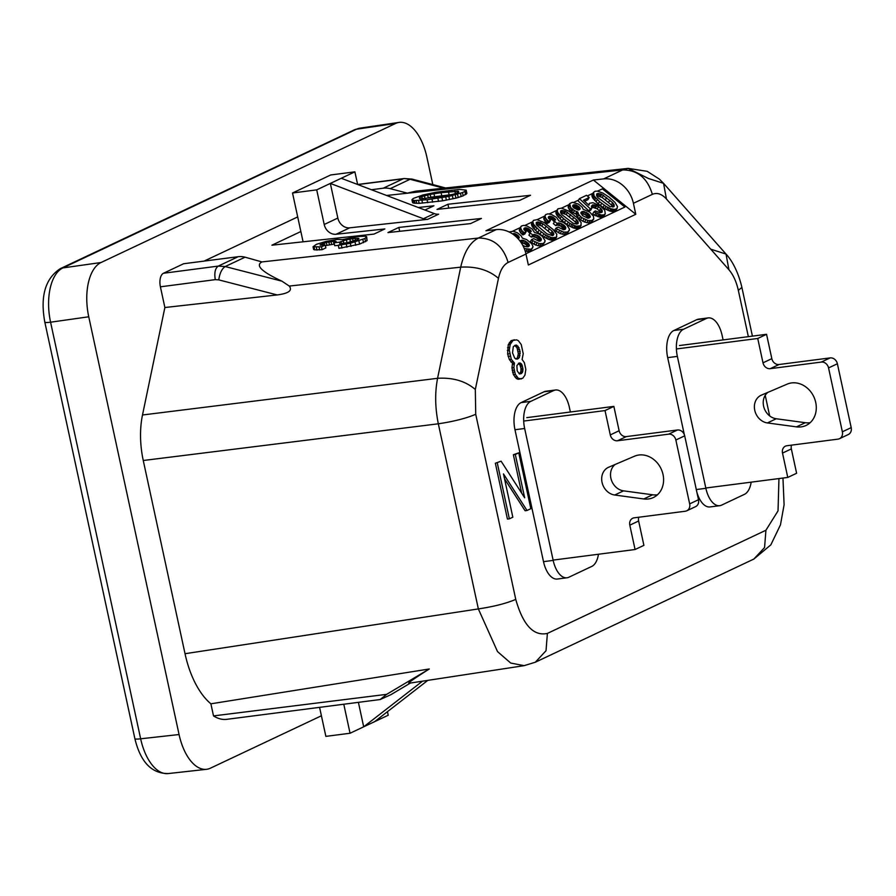 <?xml version="1.0" encoding="UTF-8"?>
<svg xmlns="http://www.w3.org/2000/svg" width="896" height="896" viewBox="0 0 896 896"><rect width="100%" height="100%" fill="white"/><g stroke="black" fill="none" stroke-linecap="round" stroke-linejoin="round"><path stroke-width="1.34" d="M696.293 489.552L705.88 488.309A22.714 11.637 82.6 0 0 719.701 505.691A22.714 11.637 82.6 0 0 721.549 505.154L744.453 494.334A22.714 11.637 82.6 0 0 751.173 482.16M321.406 715.781L210.392 768.197A45.45 23.274 82.6 0 1 206.483 769.317L168.067 773.584A45.438 23.274 -97.4 0 1 140.65 738.797L50.579 322.202A45.438 23.274 -97.4 0 1 62.877 267.926L356.563 129.203A45.438 23.274 -97.4 0 1 360.046 128.139A45.438 23.274 -97.4 0 1 360.069 128.139A45.438 23.274 -97.4 0 1 360.259 128.106M430.192 194.376L421.803 196.594L419.384 197.747L419.686 198.677L420.84 198.789L444.158 196.235L453.701 194.118L458.741 192.17L458.438 191.229L441.078 192.696L430.192 194.376L430.808 197.198L452.032 194.566M433.966 193.682L434.582 196.538M464.901 191.43L462.482 192.573L463.176 195.81L466.872 193.402L466.166 190.176L464.901 191.43L465.606 194.667M422.486 681.184L363.686 726.813L388.226 715.232L387.464 711.682M524.126 665.661L535.326 662.222L546.034 650.72L547.389 633.416C533.59 636.429 523.04 625.094 515.76 599.413C506.206 603.445 493.741 606.614 478.352 608.922L497.526 651.605L510.686 663.04L524.126 665.661L408.912 683.256C407.277 683.413 414.075 678.653 429.296 668.976L210.896 703.808A74.312 38.046 82.6 0 1 185.024 653.71L143.259 460.499A62.485 31.998 82.6 0 1 142.498 414.994L164.875 307.518L160.406 286.821L215.286 279.642L218.758 279.877L277.2 294.941C288.658 293.44 292.678 290.483 289.251 286.07L281.982 281.187C261.845 271.891 255.158 265.474 261.923 261.923L245.067 257.174A22.714 19.253 64.7 0 0 238.168 256.704L183.635 263.738L163.486 273.258A11.357 5.813 82.6 0 0 160.406 286.821M206.483 769.317A45.45 23.274 82.6 0 1 179.066 734.53L88.749 316.781A45.45 23.274 82.6 0 1 101.058 262.506L395.562 123.48A45.45 23.274 82.6 0 1 399.045 122.416A45.45 23.274 82.6 0 1 426.877 157.147L432.813 184.587M419.384 197.747L419.552 198.554M421.803 196.594L422.274 198.766M518.426 363.35L520.016 365.109L520.979 368.368L520.89 371.594L519.344 373.912M521.472 373.576L519.456 373.99L517.194 370.821L516.869 365.669L519.187 362.992L521.17 363.642L521.954 364.862L522.995 369.678L522.323 372.646L519.534 373.822M501.099 461.182L495.354 463.232L501.099 461.182L524.653 497.762L515.301 454.474L518.762 452.838L530.835 508.693L527.027 510.485L503.474 473.906L512.826 517.194L509.365 518.829L497.291 462.974M570.382 412.003L569.374 407.378A22.714 11.637 82.6 0 0 555.565 389.995L545.888 391.238A22.714 11.637 82.6 0 0 544.04 391.787L521.136 402.595A22.714 11.637 82.6 0 0 514.976 429.733L543.502 561.658A22.714 11.637 82.6 0 0 557.323 579.04L567 577.786A22.714 11.637 82.6 0 0 568.837 577.237L591.752 566.429A22.714 11.637 82.6 0 0 598.461 554.243M543.502 561.658L553.179 560.403A22.714 11.637 82.6 0 0 567 577.786M410.469 683.021L390.88 694.691L380.139 699.541L386.658 694.344L213.506 715.904A63.381 32.458 -97.4 0 0 226.8 719.331L380.139 699.541M521.136 402.595L530.813 401.352A22.714 11.637 82.6 0 0 524.653 428.49L553.179 560.403M261.923 261.923L478.397 238.045C470.042 242.334 464.139 252.045 460.712 267.154C476.134 266.246 488.712 269.976 498.467 278.331C500.293 270.133 503.507 264.835 508.11 262.461C503.171 246.165 493.27 238.022 478.397 238.045L496.261 229.611A28.403 24.069 64.7 0 1 525.974 254.027L528.349 265.003L635.79 214.29L633.416 203.302L652.366 194.354C657.059 192.349 661.752 193.906 666.456 199.024L663.555 183.344L648.491 178.517L628.141 168.392L622.664 169.938C637.538 169.926 647.438 178.058 652.366 194.354M635.79 214.29L593.387 180.018L603.702 178.886A28.403 24.069 64.7 0 1 633.416 203.302M437.024 209.406L519.624 200.424L530.533 195.272L447.933 204.254L437.024 209.406M555.565 389.995A22.714 11.637 82.6 0 0 553.717 390.533L530.813 401.352M520.016 365.109L521.954 364.862M519.232 363.899L521.17 363.642M462.482 192.573L448.851 196.403L427.078 199.752L414.378 200.536L411.947 199.73L413.224 198.475L422.878 195.003L436.195 192.192L459.592 189.381L466.166 190.176M457.509 194.264L458.214 197.49L463.176 195.81M460.477 193.301L461.171 196.538M684.342 434.706L667.688 357.638A22.714 11.637 82.6 0 1 673.837 330.512L696.741 319.693A22.714 11.637 82.6 0 1 698.589 319.144L708.266 317.901A22.714 11.637 82.6 0 1 722.086 335.283L723.083 339.92M708.266 317.901A22.714 11.637 82.6 0 0 706.418 318.45L683.514 329.258A22.714 11.637 82.6 0 0 677.365 356.395L705.88 488.309M518.694 363.227L520.24 363.026M696.875 492.229A22.714 11.637 82.6 0 0 710.024 506.946L719.701 505.691M210.896 703.808L213.506 715.904M297.696 216.922L204.12 261.094M504.526 478.811L525.09 510.742L527.027 510.485M520.386 372.893L522.323 372.646M520.89 371.594L522.827 371.347M455.246 194.902L455.941 198.117L458.214 197.49M520.979 368.368L522.917 368.122M520.565 366.442L522.502 366.195M412.955 200.346L413.549 203.101L419.149 203.37L442.602 200.816L455.941 198.117M414.378 200.536L414.982 203.325M518.762 452.838L513.363 454.731L521.662 493.114M513.363 454.731L515.301 454.474M411.947 199.73L412.541 202.451L413.549 203.101M412.149 200.077L412.742 202.81M495.354 463.232L507.427 519.075L509.365 518.829M185.035 653.71L478.352 608.922L438.323 423.797C453.723 421.501 466.189 418.331 475.731 414.299L475.317 389.48C465.562 381.114 452.984 377.384 437.573 378.302C434.818 392.571 435.075 407.747 438.323 423.797L143.259 460.499M427.739 219.33L438.637 214.189A11.357 9.621 64.7 0 1 434.325 213.595L341.253 178.27L330.344 183.422L423.416 218.747A11.357 9.621 64.7 0 0 427.739 219.33L349.72 227.819A11.357 9.621 -115.3 0 1 337.837 218.053L324.206 224.493A11.357 9.621 -115.3 0 0 336.09 234.259L384.854 228.95L373.946 234.102L271.891 245.202L300.854 231.526M710.954 249.234L726.018 254.072L728.93 269.752C733.242 274.792 736.378 281.646 738.326 290.326L741.899 287.448L752.416 336.134M521.058 369.925L522.995 369.678M424.424 195.798L425.018 198.565M425.13 198.554L430.808 197.198M427.65 194.925L428.254 197.725M164.875 307.518L277.2 294.941M778.96 478.565L778.03 510.866L765.923 530.253L764.568 547.557L753.827 559.07M514.427 339.797L511.067 340.715L508.245 344.702L507.629 353.998L509.354 359.554L512.534 363.35L511.941 367.864L513.397 374.606L516.342 378.515L518.09 379.277L522.749 378.269L524.955 375.11L525.829 369.398L524.373 362.667L522.11 359.486L523.219 353.674L521.237 344.534L518.291 340.626L516.544 339.853L512.994 340.469L510.182 344.456L509.309 350.157L511.28 359.296L514.472 363.093L513.867 367.618L515.323 374.349L518.28 378.258L521.315 378.941M454.899 191.162L455.426 193.592M457.285 191.128L457.621 192.696M593.387 180.018L485.957 230.731L496.261 229.611M347.57 242.626L357.874 239.467L358.971 238.739L358.523 238.314L355.029 238.246L346.394 239.77L339.539 242.155L334.085 242.805L336.213 241.584L334.88 241.147L326.323 242.413L319.995 244.978L325.226 245.067L321.474 246.837L313.029 246.77L316.4 244.328L326.368 241.326L337.154 239.434L342.653 239.613L356.698 236.611L365.299 236.186L366.621 236.622L364.885 238.515L350.302 243.264L338.296 245.302L342.384 243.365L347.57 242.626M334.085 242.805L334.723 245.728L338.296 245.336M325.349 245.638L334.365 244.059M313.029 246.77L313.622 249.502L314.686 249.883L322.101 249.693L325.842 247.923L325.226 245.067M338.296 245.302L338.957 248.36L359.598 244.126L367.091 240.587L366.621 236.622M398.843 227.427L481.454 218.445L470.546 223.597L387.934 232.579L398.843 227.427L399.683 231.302M424.928 210.034L433.933 205.778L418.23 207.491M603.702 178.886L622.664 169.938L386.557 195.474M358.658 238.952L358.523 238.314M357.448 239.669L357.112 238.123M355.522 240.498L355.029 238.246M353.203 241.259L352.61 238.538M350.493 241.976L349.843 238.997M341.41 243.835L340.906 241.506M340.043 244.474L339.539 242.155M347.032 242.715L346.394 239.77M343.773 243.208L343.213 240.632M331.598 244.328L330.982 241.494M329.437 244.686L328.821 241.875M326.928 245.213L326.323 242.413M334.029 244.059L333.413 241.203M320.97 245.381L320.757 244.406M324.542 245.146L324.094 243.04M322.47 245.37L322.123 243.757M335.138 242.312L334.88 241.147M421.882 200.245L422.509 203.134M427.078 199.752L427.717 202.686M418.533 200.525L419.149 203.37M416.147 200.57L416.752 203.381M465.674 190.848L466.368 194.085M432.006 199.158L432.645 202.16M437.886 198.33L438.547 201.387M441.93 197.725L442.602 200.816M445.704 197.03L446.376 200.155M448.851 196.403L449.534 199.562M452.357 195.619L453.051 198.8M458.438 191.229L458.651 192.214M441.078 192.696L441.717 195.63M448.47 191.811L449.12 194.824M514.808 345.453L517.093 347.939L518.347 353.718L517.395 357.874L515.883 359.117M511.067 340.715L512.994 340.469M509.365 342.586L511.291 342.328M508.245 344.702L510.182 344.456M507.573 347.67L509.499 347.424M507.371 350.414L509.309 350.157M507.629 353.998L509.555 353.752M508.144 356.406L510.082 356.16M509.354 359.554L511.28 359.296M510.922 361.984L512.859 361.738M512.534 363.35L514.472 363.093M512.266 364.538L514.203 364.28M511.941 367.864L513.867 367.618M512.221 370.384L514.147 370.138M512.635 372.31L514.573 372.064M513.397 374.606L515.323 374.349M514.965 377.037L516.902 376.79M516.342 378.515L518.28 378.258M518.09 379.277L520.016 379.03M515.334 345.195L517.899 346.102L520.106 351.422L519.333 357.616L517.294 359.117L514.73 358.21L512.523 352.878L513.296 346.696L515.334 345.195M516.309 358.915L518.246 358.669M517.093 347.939L519.03 347.693M515.962 346.36L517.899 346.102M517.754 349.754L519.68 349.507M518.168 351.68L520.106 351.422M518.347 353.718L520.274 353.461M518.045 355.981L519.982 355.723M517.395 357.874L519.333 357.616M515.088 345.318L516.634 345.117M374.595 721.661L427.806 680.366M341.253 178.27L354.894 171.842L357.627 184.486L404.118 178.528L410.066 179.278L390.197 188.664A22.714 19.253 -115.3 0 0 383.286 188.194L371.426 189.728M386.658 694.344L429.296 668.976M343.784 704.234L350.056 733.253L325.864 736.378L319.581 707.347M218.758 279.877C219.733 273.202 221.883 268.755 225.198 266.549L218.277 266.09L238.168 256.704M303.083 241.808L292.522 192.987L330.702 174.966L354.894 171.842M367.091 240.587L366.397 237.373M365.579 241.752L364.885 238.515M363.541 242.715L362.835 239.478M359.598 244.126L358.893 240.912M322.101 249.693L321.474 246.837M319.67 249.962L319.054 247.128M316.971 250.13L316.366 247.33M314.686 249.883L314.093 247.117M355.723 245.291L355.04 242.088M350.986 246.434L350.302 243.264M346.931 247.24L346.248 244.104M341.992 248.024L341.32 244.933M448.762 208.13L447.933 204.254M337.837 218.053L330.344 183.422L316.714 189.862L292.522 192.987M324.206 224.493L316.714 189.862M358.4 702.341L363.686 726.813L350.056 733.253M390.197 188.664L407.523 193.189M408.005 192.965L415.778 191.173L628.141 168.392L647.192 171.315L659.366 179.133L663.555 183.344L726.018 254.072C730.598 258.854 737.834 269.853 741.899 287.448M525.918 253.77L624.893 207.054L602.381 188.854L597.509 191.15L602.952 193.099L609.056 197.142L614.936 202.339L617.534 206.662L616.806 208.734L614.634 209.418L610.837 208.779L606.11 206.506L599.536 201.645L594.082 195.899L593.533 192.349L595.157 191.229L597.531 191.15M592.962 193.29L587.306 195.966M578.558 200.099L573.608 202.429M569.072 204.579L561.49 208.152L557.928 208.802L557.211 210.885L558.062 212.901L563.517 218.646L570.091 223.507L576.15 226.195L580.798 225.736L581.224 222.757L577.472 217.952L568.635 211.03L561.512 208.152M556.942 210.291L549.192 213.954M544.656 216.104L537.074 219.677L533.523 220.338L532.773 221.726L533.646 224.426L539.101 230.171L545.675 235.032L551.734 237.72L556.382 237.261L556.808 234.282L553.056 229.477L544.219 222.555L537.096 219.677M532.538 221.827L524.776 225.478M520.24 227.629L512.658 231.202M536.178 224.146L541.722 226.005L543.032 223.81L537.432 221.95L536.222 222.522L536.659 225.086L546.862 233.778L552.462 235.648L553.829 234.304L552.238 231.246L543.032 223.81M540.019 225.075L541.33 222.88M538.866 224.582L540.176 222.387M553.246 235.278L553.829 234.304M541.722 226.005L550.917 233.453L552.406 235.637M552.395 235.525L553.706 233.33M551.925 234.707L553.235 232.501M550.917 233.453L552.238 231.246M548.117 230.955L549.427 228.76M544.869 228.334L546.179 226.139M537.354 224.258L538.675 222.062M532.773 221.726L533.098 220.875M531.462 223.922L532.795 222.41M531.485 224.605L531.776 225.512L533.086 223.306M531.776 225.512L532.336 226.632L533.646 224.426M532.336 226.632L533.075 227.662L534.386 225.467M533.075 227.662L534.083 228.928L535.394 226.722M534.083 228.928L535.528 230.317L536.838 228.122M535.528 230.317L537.79 232.366L539.101 230.171M537.79 232.366L539.963 234.114L541.274 231.918M539.963 234.114L542.562 236.006L543.883 233.811M542.562 236.006L544.365 237.238L545.675 235.032M544.365 237.238L546.067 238.168L547.378 235.973M546.067 238.168L547.49 238.874L548.8 236.678M547.49 238.874L549.091 239.512L550.402 237.306M549.091 239.512L550.424 239.915L551.734 237.72M550.424 239.915L551.488 240.117L552.798 237.91M551.488 240.117L552.888 240.139L554.21 237.944M552.888 240.139L553.851 240.027L555.173 237.832M553.851 240.027L556.382 237.261M555.072 239.456L556.797 236.712M536.166 224.078L537.432 221.95M557.514 209.35L555.878 212.397L556.752 215.096L562.206 220.842L568.781 225.714L573.507 227.987L577.304 228.614L579.488 227.931L581.213 225.187M530.466 232.859L528.92 235.166L531.35 237.138L533.187 236.622L536.29 237.586L539.986 241.114M524.205 229.97L527.822 231.179L529.928 233.475M540.266 241.058L541.408 239.131L540.938 240.744L539.112 241.259L533.658 238.627L531.586 239.613L530.275 241.808L535.741 245.123L539.806 245.974L542.774 245.269L545.16 240.822L542.293 236.286L538.698 233.834L534.43 232.378L532.123 228.962L527.195 226.083L523.578 225.378L521.394 226.05L519.266 230.026L520.587 232.87L522.85 234.92L524.754 234.024L526.064 231.818L523.88 229.387L524.966 227.83L528.147 228.413L531.328 231.414M554.87 221.334L553.336 223.642L555.766 225.613L557.603 225.098L560.706 226.061L564.402 229.589M548.621 218.445L552.238 219.654L554.344 221.95M564.682 229.533L565.824 227.606L565.354 229.219L563.517 229.734L558.074 227.102L556.002 228.088L554.691 230.283L560.157 233.598L564.222 234.45L567.19 233.733L569.576 229.298L566.698 224.762L563.114 222.298L558.846 220.853L556.539 217.437L551.611 214.558L547.982 213.853L545.81 214.525L543.682 218.501L545.003 221.346L547.266 223.395L549.17 222.499L550.48 220.293L548.296 217.862L549.382 216.306L552.563 216.888L555.733 219.89M525.28 251.35L530.656 250.981L533.03 246.546L531.72 243.712L526.568 239.546L522.312 238.101L521.181 235.861L517.395 232.792L513.307 231.258L509.107 231.952M569.632 203.627L568.098 206.976L569.419 209.821L573.205 212.878L576.408 214.144L577.55 217.067L580.451 219.856L584.573 222.062L588.638 222.914L591.606 222.208L593.757 218.926L591.875 220.506L588.101 220.55L581.773 217.65L578.861 214.861L577.718 211.938L574.515 210.683L570.73 207.614L569.632 203.627L572.398 202.317L578.346 204.019L582.131 207.088L583.262 209.328L589.77 212.139L593.499 216.272L593.757 218.926M593.533 192.349L591.898 195.395L592.771 198.094L598.226 203.84L604.8 208.712L609.526 210.974L613.323 211.613L615.496 210.93L617.232 208.186M593.891 211.926L592.581 214.133L599.973 217.224L603.378 216.653L605.282 213.83L603.826 214.861L601.283 215.029L593.891 211.926L595.347 210.896L599.715 212.643L601.989 212.262L602.19 210.437L600.712 208.365L596.848 205.677L592.782 204.826L591.416 206.17L592.01 207.973L590.274 208.79L579.41 198.666L586.499 195.317L589.21 197.501L583.498 200.2L588.93 205.262L589.478 203.269L592.894 202.698L600.555 206.013L604.733 210.28L605.282 213.83M591.528 207.032L597.24 208.813L600.88 212.666M579.41 198.666L578.088 200.872L588.963 210.986L590.688 210.168L592.01 207.973M584.618 201.253L587.899 199.707L589.21 197.501M572.981 223.182L576.878 224.123L578.088 223.552L578.122 221.805L576.643 219.722L565.746 211.355L561.848 210.426L560.638 210.997L560.605 212.744L562.083 214.816L572.981 223.182M560.594 212.621L566.138 214.48L575.333 221.917L576.822 224.112M520.968 242.357L525.426 244.093L527.867 246.837M531.63 242.906L532.941 240.699L539.269 243.611L543.043 243.555L544.925 241.976M531.586 239.613L532.941 240.699M533.87 244.272L535.181 242.077M535.741 245.123L537.051 242.917M537.958 245.806L539.269 243.611M539.806 245.974L541.117 243.768M541.733 245.75L543.043 243.555M542.774 245.269L544.085 243.062M519.266 230.026L520.576 227.83L521.898 230.675L524.16 232.725L526.064 231.818M520.8 226.677L520.576 227.83M519.658 231.224L520.968 229.029M520.587 232.87L521.898 230.675M521.763 234.046L523.074 231.851M522.85 234.92L524.16 232.725M523.858 228.861L524.272 228.155M523.958 229.533L524.966 227.83M524.619 229.925L525.93 227.73M525.683 230.115L526.994 227.92M526.837 230.608L528.147 228.413M527.822 231.179L529.133 228.984M528.909 232.064L530.219 229.858M529.547 232.792L530.858 230.597M531.35 237.138L532.661 234.942L534.498 234.427L538.854 236.174L541.408 239.131M530.23 232.971L532.661 234.942M532.045 236.813L533.355 234.618M533.187 236.622L534.498 234.427M534.688 236.958L535.998 234.752M536.29 237.586L537.6 235.379M537.544 238.381L538.854 236.174M538.63 239.254L539.941 237.048M539.538 240.206L540.848 238.011M557.603 225.098L558.914 222.902L560.414 223.227L564.357 225.523L565.824 227.606M556.461 225.288L557.771 223.093L558.914 222.902M559.104 225.422L560.414 223.227M560.706 226.061L562.016 223.854M561.96 226.845L563.27 224.65M563.046 227.73L564.357 225.523M563.954 228.682L565.264 226.486M556.046 231.381L557.357 229.174L563.685 232.075L567.459 232.03L569.341 230.451M556.002 228.088L557.357 229.174M558.286 232.747L559.597 230.541M560.157 233.598L561.467 231.392M562.374 234.282L563.685 232.075M564.222 234.45L565.533 232.243M566.149 234.226L567.459 232.03M567.19 233.733L568.501 231.538M543.682 218.501L544.992 216.306L546.314 219.139L548.576 221.2L550.48 220.293M545.216 215.152L544.992 216.306M544.074 219.699L545.384 217.504M545.003 221.346L546.314 219.139M546.179 222.522L547.49 220.315M547.266 223.395L548.576 221.2M548.274 217.336L548.688 216.63M548.374 218.008L549.382 216.306M549.035 218.4L550.346 216.194M550.099 218.59L551.41 216.395M551.253 219.083L552.563 216.888M552.238 219.654L553.549 217.459M553.325 220.528L554.635 218.333M553.963 221.267L555.274 219.072M555.766 225.613L557.771 223.093M554.646 221.446L557.077 223.418M524.563 249.256L524.933 248.64L530.925 249.278L532.806 247.699M524.182 248.304L524.933 248.64M525.84 251.53L527.15 249.323M527.688 251.698L528.998 249.491M529.614 251.474L530.925 249.278M530.656 250.981L531.966 248.786M522.76 245.314L525.482 246.646L528.125 246.792L529.413 245.84L528.73 243.734L523.88 240.475L521.237 240.341L520.094 241.136M518.078 238.694L519.221 237.821L518.101 235.581L514.875 233.643L512.344 233.789M520.184 241.259L520.542 240.666M520.464 241.64L521.237 240.341M521.058 242.346L522.379 240.15M522.57 242.67L523.88 240.475M524.171 243.309L525.482 241.102M525.426 244.093L526.736 241.898M526.512 244.978L527.822 242.771M527.419 245.93L528.73 243.734M528.136 246.781L529.29 244.854M513.24 234.405L513.811 233.442M514.058 235.01L514.875 233.643M515.043 235.794L516.029 234.136M515.917 236.555L517.014 234.707M516.947 237.518L518.101 235.581M517.619 238.202L518.739 236.32M518.336 238.582L519.198 237.138M559.944 218.792L561.254 216.597M558.499 217.392L559.81 215.197M562.206 220.842L563.517 218.646M564.368 222.589L565.69 220.394M566.978 224.482L568.288 222.275M568.781 225.714L570.091 223.507M570.483 226.643L571.794 224.437M571.906 227.349L573.216 225.154M573.507 227.987L574.818 225.781M574.84 228.39L576.15 226.195M575.904 228.581L577.214 226.386M577.304 228.614L578.614 226.419M578.267 228.502L579.578 226.307M579.488 227.931L580.798 225.736M555.878 212.397L557.189 210.202M555.901 213.08L557.211 210.885M556.192 213.976L557.502 211.781M556.752 215.096L558.062 212.901M557.491 216.138L558.802 213.942M577.662 223.742L578.245 222.779M576.811 224L578.122 221.805M560.582 212.542L561.848 210.426M561.77 212.733L563.08 210.538M563.282 213.058L564.592 210.862M564.435 213.55L565.746 211.355M566.138 214.48L567.448 212.285M569.285 216.81L570.595 214.614M572.533 219.43L573.843 217.235M575.333 221.917L576.643 219.722M576.341 223.182L577.651 220.976M573.037 206.92L575.669 207.558L578.514 209.978M581.134 213.718L585.122 214.536L588.818 218.053M596.613 195.619L602.157 197.478L611.352 204.915L612.842 207.11M568.098 206.976L569.408 204.781M568.478 208.174L569.8 205.979M569.419 209.821L570.73 207.614M570.595 210.997L571.906 208.79M571.682 211.87L572.992 209.664M573.205 212.878L574.515 210.683M575.523 213.864L576.834 211.669M576.408 214.144L577.718 211.938M576.621 215.421L577.931 213.226M577.55 217.067L578.861 214.861M579.107 218.758L580.418 216.563M580.451 219.856L581.773 217.65M582.702 221.222L584.013 219.016M584.573 222.062L585.883 219.867M586.79 222.757L588.101 220.55M588.638 222.914L589.949 220.718M590.565 222.701L591.875 220.506M591.606 222.208L592.917 220.013M587.933 218.21L590.363 217.056L588.773 213.998L583.33 211.378L580.899 212.52L582.49 215.578L587.933 218.21M578.099 210.034L580.171 209.048L579.051 206.808L575.826 204.87L573.104 205.106L572.712 206.338L573.81 207.894L578.099 210.034M580.933 212.822L581.493 211.893M581.022 213.517L582.187 211.568M582.019 213.573L583.33 211.378M583.52 213.898L584.83 211.702M585.122 214.536L586.432 212.33M586.376 215.32L587.686 213.125M587.462 216.194L588.773 213.998M588.37 217.157L589.68 214.962M589.086 218.008L590.24 216.082M572.69 205.811L573.104 205.106M572.79 206.483L573.798 204.781M573.451 206.875L574.762 204.669M574.515 207.066L575.826 204.87M575.669 207.558L576.979 205.363M576.654 208.13L577.965 205.934M577.741 209.003L579.051 206.808M578.379 209.742L579.69 207.547M579.286 209.81L580.149 208.365M591.898 195.395L593.208 193.2M591.909 196.078L593.23 193.883M592.211 196.974L593.522 194.779M592.771 198.094L594.082 195.899M593.51 199.136L594.821 196.941M594.507 200.39L595.829 198.195M595.963 201.79L597.274 199.595M598.226 203.84L599.536 201.645M600.387 205.587L601.698 203.392M602.997 207.48L604.307 205.274M604.8 208.712L606.11 206.506M606.491 209.642L607.802 207.435M607.925 210.347L609.235 208.152M609.526 210.974L610.837 208.779M610.859 211.389L612.17 209.194M611.923 211.579L613.234 209.384M613.323 211.613L614.634 209.418M614.286 211.501L615.597 209.306M615.496 210.93L616.806 208.734M610.154 206.674L614.107 206.539L614.141 204.792L612.662 202.72L601.765 194.354L597.867 193.424L596.658 193.995L596.624 195.742L598.091 197.814L610.154 206.674M596.602 195.541L597.867 193.424M597.789 195.731L599.099 193.525M599.301 196.056L600.611 193.861M600.454 196.549L601.765 194.354M602.157 197.478L603.467 195.283M605.304 199.808L606.614 197.602M608.552 202.429L609.862 200.234M611.352 204.915L612.662 202.72M612.36 206.181L613.67 203.974M612.83 206.998L614.141 204.792M613.682 206.741L614.253 205.778M588.515 204.882L589.478 203.269M588.56 204.915L588.986 204.198M588.963 210.986L590.274 208.79M591.517 206.954L592.782 204.826M592.883 207.054L594.194 204.859M594.384 207.39L595.694 205.184M595.538 207.883L596.848 205.677M597.24 208.813L598.55 206.606M599.402 210.56L600.712 208.365M600.41 211.814L601.72 209.619M600.88 212.632L602.19 210.437M601.731 212.386L602.314 211.422M594.552 215.275L595.862 213.08M595.974 215.992L597.285 213.786M597.576 216.619L598.886 214.424M598.909 217.034L600.219 214.827M599.973 217.224L601.283 215.029M601.373 217.246L602.683 215.051M602.515 217.067L603.826 214.861M603.378 216.653L604.688 214.458M638.814 517.227A6.821 5.779 -115.3 0 0 638.635 521.002L629.81 525.168A6.821 5.779 64.7 0 1 632.699 518.258A6.821 5.779 64.7 0 1 634.189 517.821L685.283 511.235A6.821 5.779 -115.3 0 0 686.762 510.798A6.821 5.779 -115.3 0 0 689.662 503.888L675.853 440.014A6.821 5.779 -115.3 0 0 668.618 434.168L677.454 430.002A6.821 5.779 64.7 0 1 684.69 435.848L698.499 499.71A6.821 5.779 64.7 0 1 695.598 506.632L686.762 510.798M638.635 521.002L643.899 545.35L635.074 549.517L629.81 525.168M634.525 456.198A22.714 19.253 64.7 0 1 661.226 469.101A22.714 19.253 64.7 0 1 653.363 497.538A22.714 19.253 64.7 0 1 643.765 498.96L614.701 495.018A14.773 12.51 64.7 0 1 602.101 482.597A14.773 12.51 64.7 0 1 608.328 467.387A14.773 12.51 64.7 0 1 608.686 467.23L634.525 456.198M626.36 436.587L617.523 440.765A6.821 5.779 64.7 0 1 610.288 434.918L619.125 430.741A6.821 5.779 -115.3 0 0 626.36 436.587L677.454 430.002M523.701 421.064L605.024 410.57L610.288 434.918M553.112 560.101L635.074 549.517M617.523 440.765L668.618 434.168M657.462 494.782A22.714 19.253 64.7 0 1 652.602 494.782L623.538 490.851A14.773 12.51 64.7 0 1 611.307 479.786A14.773 12.51 64.7 0 1 615.115 464.486M526.77 417.637L613.861 406.392L619.125 430.741M613.861 406.392L605.024 410.57M791.526 445.133A6.821 5.779 -115.3 0 0 791.347 448.907L782.51 453.085A6.821 5.779 64.7 0 1 785.411 446.163A6.821 5.779 64.7 0 1 786.89 445.738L837.984 439.141A6.821 5.779 -115.3 0 0 839.474 438.704A6.821 5.779 -115.3 0 0 842.363 431.794L828.554 367.92A6.821 5.779 -115.3 0 0 821.318 362.074L830.155 357.907A6.821 5.779 64.7 0 1 837.39 363.754L851.2 427.627A6.821 5.779 64.7 0 1 848.299 434.538L839.474 438.704M791.347 448.907L796.611 473.256L787.774 477.434L782.51 453.085M787.226 384.115A22.714 19.253 64.7 0 1 813.926 397.018A22.714 19.253 64.7 0 1 806.064 425.454A22.714 19.253 64.7 0 1 796.466 426.866L767.402 422.934A14.773 12.51 64.7 0 1 754.802 410.502A14.773 12.51 64.7 0 1 761.029 395.304A14.773 12.51 64.7 0 1 761.398 395.136L787.226 384.115M779.061 364.504L770.224 368.67A6.821 5.779 64.7 0 1 763 362.824L771.826 358.658A6.821 5.779 -115.3 0 0 779.061 364.504L830.155 357.907M676.413 348.97L757.736 338.475L763 362.824M705.824 488.006L787.774 477.434M770.224 368.67L821.318 362.074M810.163 422.688A22.714 19.253 64.7 0 1 805.302 422.699L776.238 418.757A14.773 12.51 64.7 0 1 764.008 407.691A14.773 12.51 64.7 0 1 767.827 392.392M679.47 345.542L766.562 334.309L771.826 358.658M766.562 334.309L757.736 338.475M50.579 322.202L88.749 316.781M179.066 734.53L140.65 738.797M514.976 429.733L524.653 428.49M738.326 290.326L748.35 336.661M142.498 414.994L437.573 378.302L460.712 267.154L289.251 286.07M696.741 319.693L706.418 318.45M667.688 357.638L677.365 356.395M673.837 330.512L683.514 329.258M544.04 391.787L553.717 390.533M728.93 269.752L666.456 199.024M349.72 227.819L336.09 234.259M498.467 278.331L475.317 389.48M508.11 262.461L525.974 254.027M515.76 599.413L475.731 414.299M765.923 530.253L547.389 633.416M423.416 218.747L434.325 213.595M62.877 267.926L101.058 262.517M168.459 773.539C151.738 773.763 140.538 762.126 134.87 738.629L44.8 322.045C40.096 296.341 45.259 278.544 60.29 268.666A11.357 9.621 64.7 0 1 62.63 267.96M44.8 322.045A11.357 1.59 -12.2 0 0 50.322 322.235M134.87 738.629A11.357 1.59 -12.2 0 0 140.392 738.819M383.286 188.194L403.166 178.808L357.862 184.576M245.067 257.174L225.198 266.549L281.982 281.187M163.486 273.258L218.277 266.09C215.163 268.296 214.166 272.821 215.286 279.642M443.688 188.171L410.066 179.278L411.891 179.054L404.118 178.528M60.29 268.666L354.211 129.909A11.357 9.621 64.7 0 1 356.563 129.203L395.562 123.48M643.765 498.96L652.602 494.782M689.662 503.888L698.499 499.71M684.69 435.848L675.853 440.014M614.701 495.018L623.538 490.851M796.466 426.866L805.302 422.699M842.363 431.794L851.2 427.627M837.39 363.754L828.554 367.92M767.402 422.934L776.238 418.757M765.218 395.315L769.664 415.901M782.958 478.05L784.101 504.75L780.472 524.832L770.851 544.846L753.85 559.059L535.349 662.211M445.592 187.97L411.891 179.054M360.046 128.139L399.045 122.416M360.069 128.139L354.211 129.909"/></g></svg>

